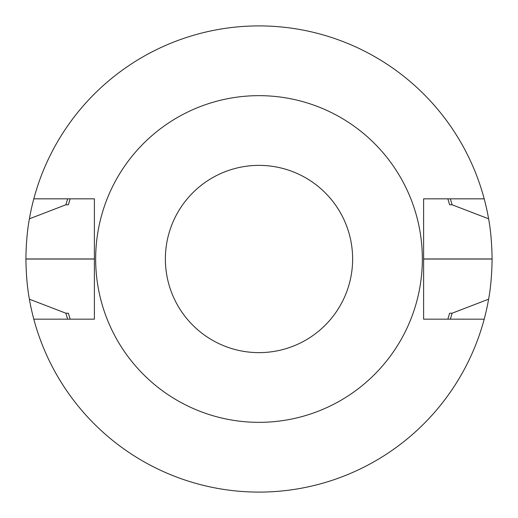 <?xml version="1.0" encoding="UTF-8"?>
<svg xmlns="http://www.w3.org/2000/svg" width="518" height="518" viewBox="0 0 518 518"><rect width="100%" height="100%" fill="white"/><g stroke="black" fill="none" stroke-linecap="round" stroke-linejoin="round"><path stroke-width="0.78" d="M165.371 259A93.628 93.628 0 0 1 305.814 177.914A93.628 93.628 0 0 1 305.814 340.086A93.628 93.628 0 0 1 165.371 259M484.2 198.834A233.1 233.1 0 0 1 488.61 218.816C490.714 230.18 491.88 243.557 492.1 258.955A233.1 233.1 0 0 1 492.1 259.045C491.886 274.417 490.721 287.801 488.61 299.184A233.1 233.1 0 0 1 484.2 319.166L423.614 319.166L423.614 198.834L484.2 198.834A233.1 233.1 0 0 0 33.8 198.834L94.386 198.834L94.386 319.166L33.8 319.166A233.1 233.1 0 0 1 29.39 299.184C27.279 287.801 26.114 274.417 25.9 259.045L94.386 259.045M484.2 319.166A233.1 233.1 0 0 1 33.8 319.166M33.8 198.834A233.1 233.1 0 0 0 29.39 218.816C27.286 230.18 26.12 243.557 25.9 258.955A233.1 233.1 0 0 0 25.9 259.045M95.662 259A163.338 163.338 0 0 1 340.669 117.541A163.338 163.338 0 0 1 340.669 400.459A163.338 163.338 0 0 1 95.662 259M29.39 218.816L65.89 204.785L68.37 204.785L70.163 198.834M70.163 319.166L68.37 313.215L65.89 313.215L29.39 299.184M449.63 204.785L447.837 198.834A198.187 198.187 0 0 1 449.63 204.785L452.11 204.785A200.576 200.576 0 0 0 450.336 198.834M488.61 218.816L452.11 204.785M447.837 319.166L449.63 313.215L452.11 313.215L488.61 299.184M67.664 198.834A200.576 200.576 0 0 0 65.89 204.785M65.89 313.215A200.576 200.576 0 0 0 67.664 319.166M450.336 319.166A200.576 200.576 0 0 0 452.11 313.215M25.9 258.955L94.386 258.955M492.1 258.955L423.614 258.955M492.1 259.045L423.614 259.045"/></g></svg>
